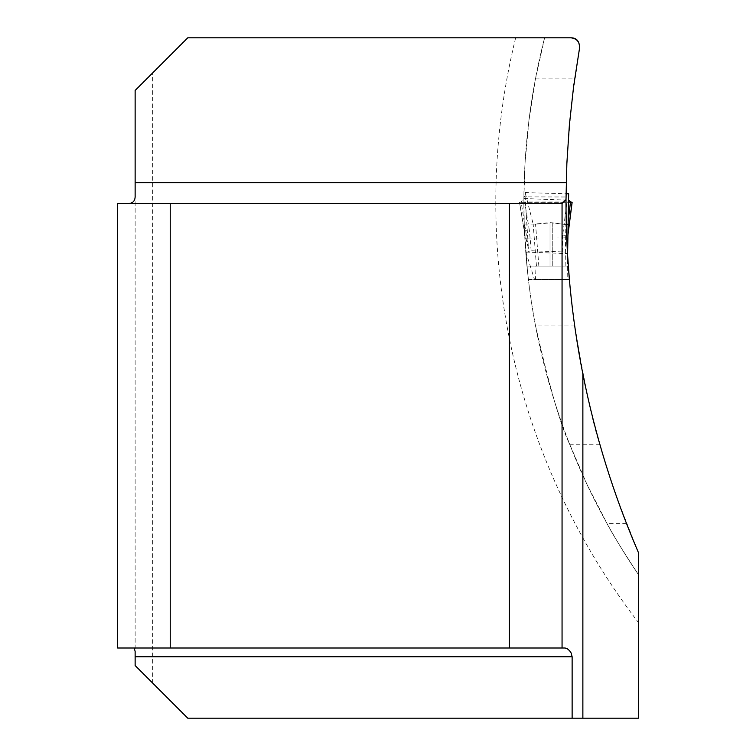 <?xml version="1.0" encoding="UTF-8"?>
<svg xmlns="http://www.w3.org/2000/svg" width="756" height="756" viewBox="0 0 756 756"><rect width="100%" height="100%" fill="white"/><g stroke="black" fill="none" stroke-linecap="round" stroke-linejoin="round"><path stroke-width="0.57" stroke-dasharray="3.78 2.83" d="M579.55 48.11L571.47 104.063L567.283 154.678L566.008 200.094L566.282 224.334L568.361 266.698M525.042 195.832L528.416 248.337L524.617 233.037L519.561 202.211L521.158 202.032L525.042 195.832L525.193 192.6L533.16 224.003L535.55 224.097L538.839 266.093L550.028 266.093L526.97 266.093L528.236 278.028L525.76 252.069A662.568 662.568 0 0 0 535.371 325.061L574.588 325.061A883.632 883.632 0 0 1 567.501 253.619L567.586 255.008M568.512 268.739L569.391 279.446L541.768 279.427L567.161 279.427L567.586 255.131L567.057 279.427L569.391 279.484M574.588 325.061C584.813 385.825 593.214 425.543 599.792 444.216L608.448 472.784L618.068 501.039L638.414 552.532L638.414 574.569A662.568 662.568 0 0 1 544.603 37.8L535.465 78.86L528.907 120.752L525.042 162.975L523.908 196.872L566.017 196.985M524.239 224.031L536.221 224.116L552.249 222.689L552.249 266.093L550.028 266.093L568.314 266.093L526.97 266.093L542.732 266.093L526.97 266.093L524.239 224.031L523.908 196.872M538.839 266.093L536.004 266.093L535.513 279.427L534.596 279.427L567.161 279.427L528.425 279.673M528.416 279.578L526.97 266.084M535.371 325.061C549.111 385.702 560.536 425.42 569.665 444.216L586.996 484.426L606.945 523.398C611.831 533.018 622.33 550.075 638.414 574.569A662.568 662.568 0 0 1 544.603 37.8L187.781 37.8L135.135 90.455L135.135 665.545L187.781 718.2L638.414 718.2L638.414 574.569M152.684 683.103L152.684 72.897M525.76 252.069L567.501 253.619M135.135 195.379L135.135 651.483M562.058 647.996L562.058 203.525L117.586 203.525L117.586 647.996L565.129 647.996M523.889 198.526L566.008 200.094M536.117 266.093L567.387 266.093L552.249 266.093L552.249 222.689L564.231 224.352L550.028 222.614L534.662 224.097M565.148 266.093L565.875 224.343L564.212 224.362L566.282 224.334M570.903 37.8L544.603 37.8M528.416 279.465L535.55 279.427L534.322 278.945L526.025 252.523L524.173 230.778L526.025 252.523L531.147 250.746L562.37 251.909L567.605 253.921M535.494 279.427L569.391 279.427M536.004 266.093L538.319 266.093M524.617 233.037L524.21 230.977M528.416 248.337L521.158 202.032L568.512 202.022M524.683 201.937L519.495 202.211L524.173 230.76L529.398 230.731L524.683 201.937L566.953 201.937L562.672 235.333L567.936 235.078M572.141 202.211L519.495 202.211L522.434 220.147M562.672 235.333L562.625 237.942L524.844 238.074M570.478 202.05L566.953 201.937M562.37 251.909L562.615 237.942L567.888 237.715M521.158 202.032L570.648 202.06L521.158 202.032M515.658 37.8A690.644 690.644 0 0 0 638.414 622.509M550.028 222.614L550.028 266.093L550.028 222.614M535.465 78.86L574.654 78.86M626.45 523.398L606.945 523.398M599.792 444.216L569.665 444.216M536.458 266.093L533.16 224.003M530.06 237.942L529.398 230.731M531.147 250.746L530.107 237.942M524.286 224.116L535.985 224.107M528.435 279.427L535.163 279.427M525.184 192.591L566.046 193.753M534.889 224.107L536.599 224.107M567.161 279.427L535.55 279.427M519.495 202.211L521.092 202.211M520.96 202.202L570.657 202.202M570.931 202.211L520.667 202.211M571.073 202.211L520.497 202.211M571.517 202.287L520.128 202.287"/><path stroke-width="1.13" d="M170.232 203.525L117.586 203.525L117.586 647.996L170.232 647.996L170.232 203.525L562.058 203.525L566.008 199.575C565.828 258.269 571.451 316.424 582.867 374.022C595.104 435.475 613.617 494.982 638.414 552.532L638.414 718.2L187.781 718.2L135.135 665.545L135.135 651.483L134.247 647.996M566.008 199.575L566.858 163.381L569.4 124.778L573.634 86.335L579.55 48.11C579.824 42.024 576.951 38.584 570.903 37.8L187.781 37.8L135.135 90.455L135.135 195.379C135.409 201.096 132.697 203.808 126.989 203.525M567.586 255.008L569.391 279.531M568.361 266.698L568.512 268.739M572.131 718.2L572.131 656.775L571.177 653.033L569.552 650.689L567.435 648.837L565.129 647.996L509.402 647.996L509.402 203.525M170.232 647.996L509.402 647.996M562.058 203.525L562.058 647.996M579.55 48.11C579.512 41.202 576.63 37.772 570.903 37.8M566.046 193.753L568.654 193.763L568.54 200.056L571.177 202.211M566.282 224.334L568.125 224.258L567.586 255.131L567.936 235.078L572.15 202.211L570.978 202.211M568.654 193.772L568.125 224.258M568.54 200.056L567.936 235.078M568.172 221.565L570.478 202.022L572.15 202.211M568.512 202.022L571.508 202.287M567.945 234.473L572.084 202.211M582.867 374.022L582.867 718.2M135.135 182.706L566.216 182.706M572.131 656.775L135.135 656.775"/></g></svg>
